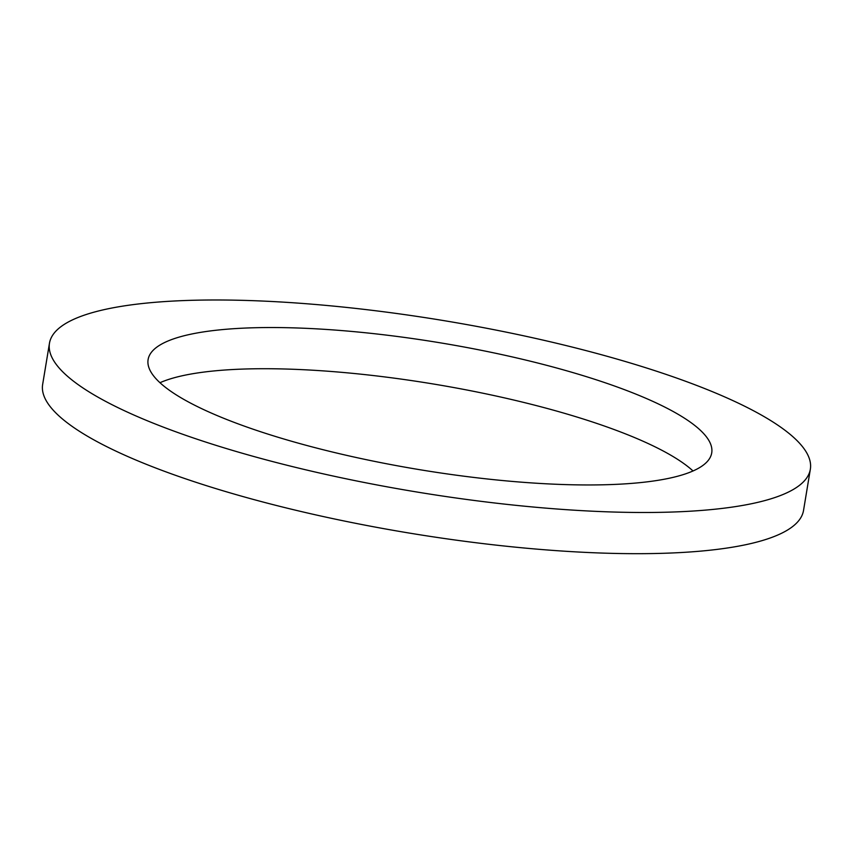 <?xml version="1.0" encoding="UTF-8"?>
<svg xmlns="http://www.w3.org/2000/svg" width="853" height="853" viewBox="0 0 853 853"><rect width="100%" height="100%" fill="white"/><g stroke="black" fill="none" stroke-linecap="round" stroke-linejoin="round"><path stroke-width="1.28" d="M693.02 470.963A285.648 64.252 9.4 0 0 688.968 467.476A285.648 64.252 9.4 0 0 427.086 382.976A285.648 64.252 9.4 0 0 159.98 382.709M695.792 426.287A285.648 64.252 -170.6 0 1 711.722 452.9A285.648 64.252 -170.6 0 1 419.409 469.64A285.648 64.252 -170.6 0 1 148.102 359.593A285.648 64.252 -170.6 0 1 387.411 335.229A285.648 64.252 -170.6 0 1 695.792 426.287M810.35 469.225L803.537 510.414A385.62 86.75 -170.6 0 1 408.928 533.008A385.62 86.75 -170.6 0 1 42.65 384.447L49.463 343.258A385.62 86.75 9.4 0 0 415.742 491.818A385.62 86.75 9.4 0 0 810.35 469.225A385.62 86.75 9.4 0 0 788.854 433.303A385.62 86.75 9.4 0 0 372.537 310.375A385.62 86.75 9.4 0 0 49.463 343.258"/></g></svg>
